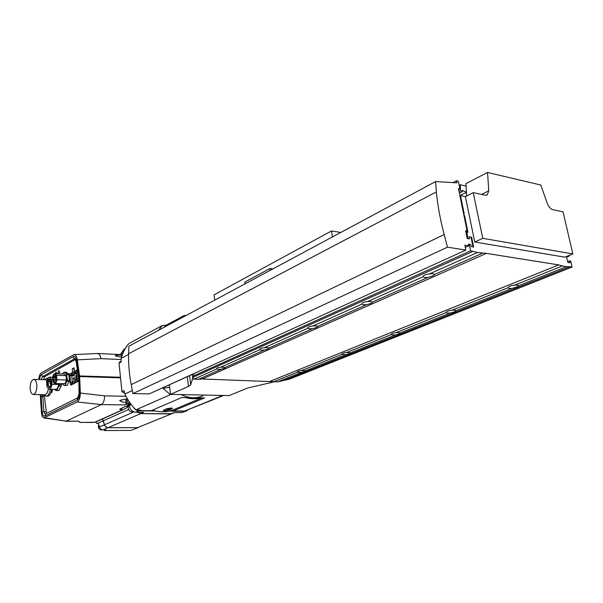 <?xml version="1.0" encoding="UTF-8"?>
<svg xmlns="http://www.w3.org/2000/svg" width="603" height="603" viewBox="0 0 603 603"><rect width="100%" height="100%" fill="white"/><g stroke="black" fill="none" stroke-linecap="round" stroke-linejoin="round"><path stroke-width="0.9" d="M169.368 384.835L170.468 394.362L229.042 395.591L247.645 388.03L274.591 381.744M185.219 315.957L184.171 315.512L186.01 315.527M165.81 325.394L163.775 327.467M192.259 374.44L192.726 378.307L190.706 384.759L188.475 386.433L170.468 394.362M481.571 194.422L488.792 190.812L487.186 195.003L485.279 195.221L473.227 192.643L465.38 196.616L474.749 242.007L564.868 257.18L572.85 253.923L563.036 211.849L552.687 209.64C550.479 208.947 548.707 206.942 547.381 203.626L540.755 185.015L487.51 172.458L465.938 183.651L466.677 195.96L466.458 192.297L459.885 195.651M488.792 190.812L487.51 172.458M473.227 192.643L482.769 238.336L474.749 242.007M572.85 253.923L482.769 238.336M221.233 369.187L218.384 369.353L216.515 368.787C216.605 367.973 218.022 367.438 220.766 367.174L225.469 367.476C225.341 368.018 223.932 368.591 221.233 369.187L198.523 379.272L202.314 378.993L277.742 381.85L289.508 379.121L572.089 267.039L570.702 261.061L569.473 260.858L567.664 261.581M301.312 372.443L297.219 372.179C297.302 371.395 298.734 370.868 301.53 370.581L305.608 370.8C305.48 371.282 304.048 371.832 301.312 372.443L277.742 381.85M264.363 350.041L261.401 350.192L259.599 349.612C259.659 348.677 261.212 348.052 264.265 347.735L267.25 347.584L269.013 348.097C268.908 348.715 267.355 349.363 264.363 350.041L225.334 367.37M345.843 354.677L341.735 354.406C341.788 353.509 343.363 352.898 346.454 352.559L350.562 352.823C350.449 353.366 348.881 353.984 345.843 354.677L305.563 370.747M312.52 328.658L309.437 328.793L307.726 328.213C307.741 327.127 309.467 326.389 312.889 326.012L315.995 325.876L317.675 326.427C317.608 327.135 315.889 327.881 312.52 328.658L268.93 348.014M395.229 334.974L391.098 334.665C391.196 333.647 392.937 332.954 396.329 332.562L400.46 332.886C400.264 333.519 398.515 334.22 395.229 334.974L350.547 352.8M366.654 304.628L363.443 304.749L361.838 304.146C361.838 302.887 363.767 302.02 367.611 301.568L370.845 301.447L372.435 302.058C372.315 302.894 370.385 303.746 366.654 304.628L317.645 326.381M450.305 313.002L447.411 313.123L446.145 312.588C446.431 311.442 448.376 310.666 451.994 310.244L454.911 310.123L456.154 310.666C455.755 311.412 453.803 312.196 450.305 313.002L400.46 332.886M427.942 277.418L424.595 277.508L423.065 276.785C423.306 275.337 425.492 274.357 429.638 273.852L433.007 273.762L434.514 274.501C434.137 275.496 431.944 276.468 427.942 277.418L372.435 302.058M512.113 288.347L509.113 288.445L507.945 287.804C508.465 286.5 510.666 285.626 514.54 285.159L517.555 285.068L518.708 285.716C518.052 286.598 515.851 287.473 512.113 288.347L456.154 310.666M216.673 369.006L194.023 379.121L198.523 379.272M297.279 372.285L273.754 381.714M259.705 349.778L220.766 367.174M341.758 354.443L301.53 370.581M307.779 328.296L264.265 347.735M391.098 334.665L346.454 352.559M361.838 304.146L312.889 326.012M446.145 312.588L396.329 332.562M423.065 276.785L367.611 301.568M507.945 287.804L451.994 310.244M465.38 196.616L460.466 195.591L464.189 213.764L463.692 213.673L464.054 215.414L464.544 215.505L467.988 232.306L466.752 232.087L468.086 238.615L469.571 238.871L469.142 236.753L471.614 237.183L473.641 247.057L471.169 246.65L470.732 244.524L469.24 244.275L470.589 250.848L477.501 252.469L486.448 253.381L558.695 264.905L562.395 265.968L514.54 285.159M558.695 264.905L270.257 381.224M562.395 265.968L566.549 266.632L518.708 285.716M566.549 266.632L569.971 266.707L284.548 380.207M569.971 266.707L572.089 267.039M569.473 260.858L569.925 262.795L567.868 262.463L566.496 256.516M568.441 255.725L569.503 255.906L566.624 257.074M569.503 255.906L569.375 255.34M466.458 192.297L462.403 190.367L462.471 191.543L460.617 190.661L460.277 184.774L459.185 185.34M460.277 184.774L466.081 186.041M460.617 190.661L459.026 191.483M462.471 191.543L459.365 193.133M460.466 195.591L459.923 195.862M464.544 215.505L464.001 215.768M466.752 232.087L465.983 232.449M471.614 237.183L471.071 237.431M469.24 244.275L468.471 244.63M470.589 250.848L193.819 375.775L193.571 373.754M193.819 375.775L192.937 378.978L194.023 379.121M473.159 251.263L193.397 377.109M477.501 252.469L429.638 273.852M482.392 253.245L434.514 274.501M486.448 253.381L202.314 378.993M192.372 374.388L192.937 378.978M467.114 230.964L458.438 188.581L459.916 188.897L458.34 181.202L456.486 180.794L456.908 182.845L435.615 181.563L436.346 191.905C437.68 205.668 440.296 219.884 444.2 234.544L447.456 247.162L465.84 250.094L464.838 245.187L468.719 245.82L468.373 244.132L470.732 244.524L471.169 246.65L473.031 246.951L470.996 237.069L469.142 236.753L469.571 238.871L467.212 238.464L465.629 230.7L467.114 230.964L465.81 231.59M155.928 390.85L192.862 374.169M465.29 247.388L468.719 245.82M447.456 247.162L132.879 393.555L149.212 393.895L465.84 250.094M132.879 393.555L131.243 384.586L444.2 234.544M131.243 384.586C129.238 374.161 128.341 363.895 128.552 353.788L436.346 191.905M128.552 353.788L128.959 346.152L435.615 181.563M453.034 182.611L456.486 180.794M458.634 189.561L459.916 188.897M102.163 429.871C100.121 430.18 98.832 429.178 98.304 426.864L98.734 424.896M104.402 429.939L104.462 430.542L105.864 429.931L101.899 429.796L100.196 428.627L98.214 423.065L103.279 420.811L102.367 419.01L104.854 425.816L107.311 427.678L137.544 427.655L171.878 413.688M98.214 423.065L96.766 423.502L98.334 423.502M104.462 430.542L130.896 430.406L138.517 427.474M95.915 421.904L96.766 423.502M128.597 409.543L103.279 420.811L104.854 425.816L106.068 427.135L107.643 427.731L137.544 427.655L171.953 413.658L140.589 413.666L137.838 412.256L140.589 413.666L143.748 412.301L135.735 412.241L138.901 410.862L155.634 411.005M102.864 429.947L140.589 413.666L170.883 413.869L174.101 412.542L181.684 412.603L186.561 410.975M168.908 411.125L184.948 411.269L187.97 410.07M129.185 404.741L129.276 405.615C130.044 409.61 132.2 411.819 135.735 412.241M133.218 406.927C134.582 409.407 136.474 410.718 138.901 410.862M126.366 346.619L123.675 351.391M130.896 430.406L138.592 427.437M56.855 373.777L56.124 372.104L55.19 373.724L56.124 372.104L56.855 373.777M57.948 372.835L58.22 373.822L57.948 372.835L58.89 370.559L57.948 372.835M59.215 373.852L59.614 371.908L58.89 370.559L59.614 371.908L59.215 373.852M127.851 404.349L128.673 404.289L129.743 402.45M123.057 351.722L123.577 351.753M123.728 351.398L122.876 351.73M79.709 421.723L80.229 422.424L94.724 422.266L122.726 409.701L119.68 409.158L129.132 404.741M120.532 377.847L79.634 376.543L80.327 393.043L104.598 395.862C104.545 400.249 103.46 403.173 101.327 404.613L77.154 401.952C79.234 400.475 80.289 397.505 80.327 393.043M77.154 401.952L43.913 417.939C42.504 417.344 41.69 415.618 41.456 412.761L40.416 397.354L41.185 396.947L42.225 412.279C42.579 415.256 43.476 416.522 44.916 416.07L77.048 400.143C78.639 399.028 79.438 396.774 79.453 393.39L78.767 377.011L79.634 376.543M41.185 396.947L42.881 396.442L43.921 411.721L42.225 412.279M78.767 377.011L79.083 393.91L79.453 393.39M126.329 403.497L124.791 404.922L126.803 404.002M127.542 404.327L128.258 404.726L129.901 402.676M120.992 354.142L120.178 354.579M120.577 354.594L120.969 354.624M125.906 402.45C123.193 402.344 121.105 401.666 119.643 400.415L127.339 398.779M121.512 357.195L117.894 356.531C115.022 355.989 114.547 355.559 116.454 355.235L120.999 355.046M97.181 353.494L97.663 353.494C99.352 353.976 100.452 355.695 100.965 358.642L77.297 359.855L79.581 375.94L78.352 377.003L76.106 361.114L74.606 358.747L42.436 376.664L41.343 379.596M128.22 406.09L126.095 408.239L122.726 409.701M128.379 404.726L131.183 404.425M65.591 421.316L78.036 421.165L80.267 422.394M45.006 417.804L66.209 421.15L44.162 417.977M40.167 394.603L40.371 396.782L41.14 396.375L40.974 394.618M39.655 379.543C39.783 376.996 40.416 375.33 41.554 374.553L73.129 356.637C74.734 356.049 75.842 357.308 76.453 360.421L78.714 376.4M77.297 359.855C76.785 356.69 75.669 354.941 73.943 354.594L41.358 372.858C39.888 373.852 39.059 376.076 38.863 379.521M41.471 396.864L40.371 396.782M120.472 377.252L79.581 375.94M78.036 421.165L66.209 421.15L101.327 404.613L124.791 404.922M42.715 394.656L43.228 396.163L44.411 396.186L44.358 395.274M78.744 377.048L78.352 377.003M43.454 379.656L44.667 376.732L75.511 359.433M46.499 413.432L44.411 396.186M46.001 411.736L43.921 411.721L45.067 414.027L45.474 413.944L77.591 397.92L79.083 393.91M77.335 369.782L74.335 371.41L74.011 367.815L72.262 368.772L72.586 372.36L69.993 373.883M70.928 384.375L70.996 385.136L78.556 381.171M78.511 380.101L78.006 374.561M42.828 395.87L41.14 396.375M76.453 360.421L76.106 361.114M121.934 407.99L120.698 409.686M95.787 421.957L94.807 422.258M41.901 396.736L43.205 395.877M80.146 376.566L78.744 377.018M120.502 377.576L80.116 376.287M74.101 368.84L72.262 368.772M74.908 371.433L74.335 371.41M72.104 374.29L73.996 373.265L75.805 373.581L73.687 374.719L72.104 374.29L71.968 372.812L73.868 371.78L73.996 373.265M71.086 374.84L72.888 375.149L71.719 375.782L69.88 375.496L71.086 374.84L70.958 373.363L69.443 374.184L70.34 384.36L77.365 380.666L78.541 380.704M70.34 384.36L72.368 384.413M77.365 380.666L76.43 370.385L77.425 370.423M74.938 371.78L73.868 371.78M76.43 370.385L74.893 371.222L75.021 372.714L76.249 372.051L76.905 379.219L74.614 381.058L73.754 380.877L71.704 382.596L70.513 382.596L69.88 375.496M72.021 373.355L70.958 373.363M76.604 375.933L71.719 375.782L72.292 382.166M75.737 372.91L75.805 373.581L76.362 373.28M72.827 374.486L72.888 375.149L73.687 374.719M73.95 378.978L73.845 377.779L73.264 378.089L73.37 379.287L76.89 379.068M73.37 379.287L76.589 379.385M73.845 377.779L76.777 377.87M76.634 376.287L76.182 376.528L76.295 377.734L76.747 377.493M76.295 377.734L76.769 377.749M73.754 380.877L75.428 380.591M76.347 373.076L75.021 372.714M70.845 382.423L72.518 382.129M48.036 384.563L48.353 385.159L48.436 383.583L48.036 384.563M49.951 383.523L50.268 384.119L50.358 382.536L49.951 383.523M49.386 381.307L49.695 381.903L50.102 380.915L49.785 380.32L49.386 381.307M48.202 381.955L48.519 382.551L48.602 380.975L48.202 381.955M47.283 384.284L49.054 387.661C50.607 387.307 51.361 385.445 51.323 382.076L49.559 378.714C47.999 379.061 47.245 380.915 47.283 384.284M51.006 382.249L49.514 379.415C48.202 379.709 47.562 381.269 47.592 384.111L49.092 386.96C50.403 386.659 51.036 385.091 51.006 382.249M54.149 389.327L56.237 390.646L56.788 390.352L59.034 385.95L59.132 383.598M49.175 389.214L55.597 389.357C57.112 389.259 58.122 387.616 58.619 384.443L58.544 383.583M56.237 390.646L58.981 390.405L61.235 386.01L61.325 383.659M56.788 390.352L58.981 390.405M59.034 385.95L61.235 386.01M59.23 384.782L61.431 384.835M51.986 384.269L51.579 379.385L49.65 377.161C48.134 377.259 47.124 378.91 46.627 382.106L47.026 386.96L48.979 389.214C50.486 389.108 51.489 387.458 51.986 384.269L58.619 384.443M51.579 379.385L52.77 379.423M56.079 378.578L55.83 378.111L55.755 379.355L56.079 378.578M55.491 376.332L55.25 375.873L54.926 376.641L55.175 377.109L55.491 376.332M54.278 377.003L54.036 376.543L53.961 377.772L54.278 377.003M54.112 379.656L53.871 379.189L53.795 380.425L54.112 379.656M53.011 379.551L54.541 382.423C55.883 382.129 56.539 380.531 56.509 377.629L54.986 374.764C53.637 375.058 52.981 376.656 53.011 379.551M61.823 383.666L64.498 385.566L65.064 385.264L67.31 380.094L66.451 373.702L63.926 372.202L62.622 373.966M64.333 374.026L66.013 375.616L66.398 379.988C65.961 382.423 65.139 383.666 63.941 383.727L54.647 383.478M64.498 385.566L67.28 385.317L69.526 380.161L68.659 373.777L66.134 372.285L63.926 372.202M65.064 385.264L67.28 385.317M67.114 381.284L69.33 381.345M67.31 380.094L69.526 380.161M66.827 374.576L69.036 374.651M66.451 373.702L68.659 373.777M56.923 379.709L56.546 375.307L55.054 373.717C53.863 373.77 53.041 375.028 52.604 377.486L52.974 381.857L54.481 383.478C55.664 383.418 56.478 382.159 56.923 379.709L66.398 379.988M56.546 375.307L66.013 375.616M46.906 380.599L45.24 379.709M36.843 385.068C36.474 381.654 35.502 379.754 33.934 379.377C31.394 379.965 30.142 383.093 30.195 388.754C30.557 392.191 31.537 394.098 33.127 394.468C35.652 393.865 36.896 390.736 36.843 385.068M47.72 378.518L46.944 378.262L44.456 379.686M46.265 396.224L47.351 396.239C49.499 396.103 50.961 393.782 51.737 389.274M43.913 394.679L45.986 396.216C48.127 396.081 49.589 393.759 50.373 389.244M33.353 394.475L44.69 394.694C46.454 394.588 47.667 392.681 48.33 388.965M50.81 392.922L52.001 392.289L52.491 389.289M51.051 392.274L52.001 392.289M133.467 411.721C130.7 412.362 128.899 411.05 128.077 407.786L128.838 404.869M122.334 351.881L124.037 349.001M124.346 392.395L123.547 392.772L121.942 391.649L119.025 363.157L121.12 362.071L121.188 358.303L128.545 354.443M223.653 395.478L184.722 411.035L173.34 410.929L204.545 397.95L181.797 397.52L151.036 410.733L139.089 410.62L136.677 410.032M201.847 397.897L173.219 409.852L173.34 410.929M139.089 410.62L140.356 410.07L135.916 409.821L170.385 394.656L162.524 387.94M132.328 390.533L124.874 394.038L124.067 390.638L121.942 391.649M124.874 394.038C127.708 400.015 131.386 405.284 135.916 409.821M172.782 394.407L170.385 394.656M121.188 358.303C122.793 352.589 125.364 347.675 128.906 343.552L162.388 325.454L166.262 325.153M158.416 330.338L162.388 325.454M119.025 363.157L119.53 362.117M172.096 408.676L172.579 408.284L171.214 408.058L167.001 408.623L163.262 410.455C164.453 410.997 166.3 410.862 168.81 410.055L172.096 408.676L172.028 408.103M185.415 397.588C190.834 398.99 196.035 399.088 201.025 397.882M173.219 409.852C166.692 412.301 159.75 412.399 152.401 410.146M171.124 408.058L168.697 409.075L164.091 409.852M202.902 395.839C196.186 398.681 189.041 398.312 181.473 394.746M214.751 300.106L214.057 294.844L331.454 230.979L340.801 232.449M332.449 236.934L331.454 230.979M272.888 268.9L269.91 268.539L244.758 282.106L245.006 283.87M269.91 268.539L270.182 270.355M188.475 386.433L187.299 376.694M190.706 384.759L189.598 375.646M99.344 427.022L133.874 411.887M181.684 412.603L184.948 411.269M129.276 405.615L131.379 404.673M121.685 356.637C120.645 354.602 120.819 353.034 122.228 351.933L123.547 351.881M122.673 353.893L121.768 352.943C120.917 354.24 120.969 355.235 121.927 355.906M129.291 401.802L127.746 404.349C125.364 402.043 125.168 400.256 127.18 398.982L127.444 398.885M126.962 403.068C127.859 401.606 127.761 400.611 126.645 400.075C125.748 401.53 125.854 402.525 126.962 403.068M80.041 422.258L79.852 421.806M104.598 395.862L125.982 396.269M121.082 359.539L100.965 358.642M73.129 356.637L74.063 358.853L75.006 358.898M41.554 374.553L42.436 376.664L44.667 376.732M45.474 413.944L44.916 416.07M77.591 397.92L77.048 400.143M125.929 406.188L127.957 406.211M184.722 411.035L222.748 395.455M162.983 388.294L169.639 387.216M168.81 410.055L168.697 409.075M184.171 315.512L165.614 325.499M423.14 276.935L423.057 276.491M171.953 413.658L174.644 412.542M126.178 346.725L126.653 346.469M97.663 353.494L120.902 354.609M97.475 353.479L73.943 354.594M78.043 421.331L79.129 421.489M117.894 356.531L119.53 356.84M80.244 422.424L92.184 422.432M123.585 409.497L95.673 422.01M95.56 422.062L94.777 422.281M92.214 422.432L94.761 422.288M50.554 379.445L49.514 379.415M49.65 377.161L52.642 377.259M50.26 386.983L49.22 386.96M56.531 378.134L55.83 378.111M56.109 375.895L55.25 375.873M54.926 376.566L54.036 376.543M55.612 379.242L53.871 379.189M55.054 373.717L64.506 374.033M56.23 380.493L53.818 380.425M56.524 377.847L53.984 377.772M56.448 377.146L55.197 377.109M56.463 379.37L55.778 379.355M45.489 379.717L33.934 379.377M47.863 378.285L46.944 378.262M119.5 362.132L121.045 361.325"/></g></svg>
